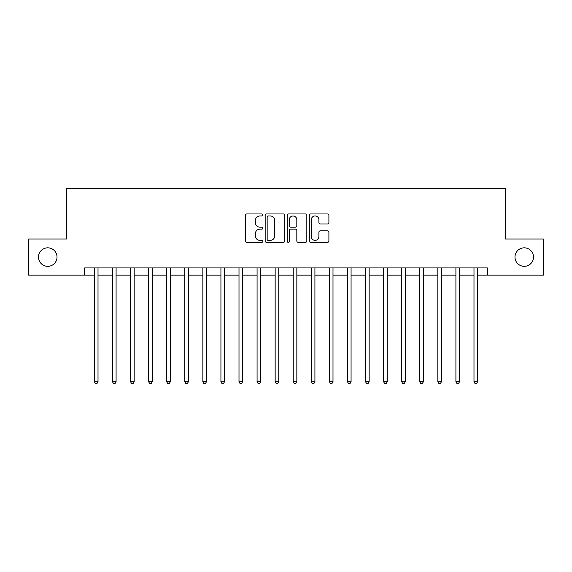 <?xml version="1.0" encoding="UTF-8"?>
<svg xmlns="http://www.w3.org/2000/svg" width="572" height="572" viewBox="0 0 572 572"><rect width="100%" height="100%" fill="white"/><g stroke="black" fill="none" stroke-linecap="round" stroke-linejoin="round"><path stroke-width="0.86" d="M262.863 214.958A0.994 0.994 0 0 0 261.869 213.964L246.789 213.964A1.423 1.423 0 0 0 245.367 215.379L245.367 240.934A1.423 1.423 0 0 0 246.789 242.349L261.869 242.349A0.994 0.994 0 0 0 262.863 241.355A0.994 0.994 0 0 0 261.869 240.362L259.917 240.362A4.54 4.54 0 0 1 255.377 235.821L255.377 233.691A4.54 4.54 0 0 1 259.917 229.15L261.869 229.15A0.994 0.994 0 0 0 262.863 228.156A0.994 0.994 0 0 0 261.869 227.163L259.917 227.163A4.54 4.54 0 0 1 255.377 222.622L255.377 220.492A4.54 4.54 0 0 1 259.917 215.951L261.869 215.951A0.994 0.994 0 0 0 262.863 214.958M514.986 257.078A9.252 9.252 0 0 0 524.238 266.33A9.252 9.252 0 0 0 533.497 257.078A9.252 9.252 0 0 0 524.238 247.826A9.252 9.252 0 0 0 514.986 257.078M38.503 257.078A9.252 9.252 0 0 0 47.762 266.33A9.252 9.252 0 0 0 57.014 257.078A9.252 9.252 0 0 0 47.762 247.826A9.252 9.252 0 0 0 38.503 257.078M327.484 223.967A1.423 1.423 0 0 0 328.9 222.551L328.9 215.379A1.423 1.423 0 0 0 327.484 213.964L310.732 213.964A1.423 1.423 0 0 0 309.316 215.379L309.316 240.934A1.423 1.423 0 0 0 310.732 242.349L327.484 242.349A1.423 1.423 0 0 0 328.9 240.934L328.9 232.275A1.423 1.423 0 0 0 327.484 230.852L320.313 230.852A1.423 1.423 0 0 0 318.897 232.275L318.897 236.565A3.797 3.797 0 0 1 315.1 240.362A3.797 3.797 0 0 1 311.304 236.565L311.304 219.748A3.797 3.797 0 0 1 315.1 215.951A3.797 3.797 0 0 1 318.897 219.748L318.897 222.551A1.423 1.423 0 0 0 320.313 223.967L327.484 223.967M84.635 275.153L28.6 275.153L28.6 239.003L66.559 239.003L66.559 188.388L505.441 188.388L505.441 239.003L543.4 239.003L543.4 275.153L487.365 275.153L487.365 267.925L84.635 267.925L84.635 275.153L94.394 275.153M284.756 215.379A1.423 1.423 0 0 0 283.34 213.964L266.588 213.964A1.423 1.423 0 0 0 265.172 215.379L265.172 240.934A1.423 1.423 0 0 0 266.588 242.349L283.34 242.349A1.423 1.423 0 0 0 284.756 240.934L284.756 215.379M288.66 213.964L305.412 213.964A1.423 1.423 0 0 1 306.828 215.379L306.828 240.934A1.423 1.423 0 0 1 305.412 242.349L298.241 242.349A1.423 1.423 0 0 1 296.825 240.934L296.825 230.573A1.423 1.423 0 0 0 295.402 229.15L290.647 229.15A1.423 1.423 0 0 0 289.232 230.573L289.232 241.355A0.994 0.994 0 0 1 288.238 242.349A0.994 0.994 0 0 1 287.244 241.355L287.244 215.379A1.423 1.423 0 0 1 288.66 213.964M98.012 275.153L112.469 275.153M116.087 275.153L130.545 275.153M134.163 275.153L148.627 275.153M152.238 275.153L166.702 275.153M170.313 275.153L184.777 275.153M188.388 275.153L202.853 275.153M206.463 275.153L220.928 275.153M224.539 275.153L239.003 275.153M242.621 275.153L257.078 275.153M260.696 275.153L275.153 275.153M278.771 275.153L293.229 275.153M296.847 275.153L311.304 275.153M314.922 275.153L329.379 275.153M332.997 275.153L347.461 275.153M351.072 275.153L365.537 275.153M369.147 275.153L383.612 275.153M387.223 275.153L401.687 275.153M405.298 275.153L419.762 275.153M423.373 275.153L437.837 275.153M441.455 275.153L455.913 275.153M459.531 275.153L473.988 275.153M477.606 275.153L487.365 275.153M268.154 215.951A0.994 0.994 0 0 0 267.16 216.945L267.16 239.368A0.994 0.994 0 0 0 268.154 240.362L270.206 240.362A4.54 4.54 0 0 0 274.753 235.821L274.753 220.492A4.54 4.54 0 0 0 270.206 215.951L268.154 215.951M296.825 219.82A3.797 3.797 0 0 0 293.028 216.023A3.797 3.797 0 0 0 289.232 219.82L289.232 225.747A1.423 1.423 0 0 0 290.647 227.163L295.402 227.163A1.423 1.423 0 0 0 296.825 225.747L296.825 219.82M98.191 267.925L98.112 268.111A1.444 1.444 90.1 0 0 98.012 268.647L98.012 381.731L94.394 381.731L94.394 268.647A1.444 1.444 90.1 0 0 94.294 268.111L94.216 267.925M98.012 381.731L96.925 383.612L95.481 383.612L94.394 381.731M116.266 267.925L116.195 268.111A1.444 1.444 90.1 0 0 116.087 268.647L116.087 381.731L112.469 381.731L112.469 268.647A1.444 1.444 90.1 0 0 112.369 268.111L112.291 267.925M116.087 381.731L115.001 383.612L113.556 383.612L112.469 381.731M134.341 267.925L134.27 268.111A1.444 1.444 90.1 0 0 134.163 268.647L134.163 381.731L130.545 381.731L130.545 268.647A1.444 1.444 90.1 0 0 130.445 268.111L130.366 267.925M134.163 381.731L133.076 383.612L131.631 383.612L130.545 381.731M152.417 267.925L152.345 268.111A1.444 1.444 90.1 0 0 152.238 268.647L152.238 381.731L148.627 381.731L148.627 268.647A1.444 1.444 90.1 0 0 148.52 268.111L148.448 267.925M152.238 381.731L151.151 383.612L149.707 383.612L148.627 381.731M170.492 267.925L170.42 268.111A1.444 1.444 90.1 0 0 170.313 268.647L170.313 381.731L166.702 381.731L166.702 268.647A1.444 1.444 90.1 0 0 166.595 268.111L166.523 267.925M170.313 381.731L169.233 383.612L167.782 383.612L166.702 381.731M188.567 267.925L188.495 268.111A1.444 1.444 90.1 0 0 188.388 268.647L188.388 381.731L184.777 381.731L184.777 268.647A1.444 1.444 90.1 0 0 184.67 268.111L184.599 267.925M188.388 381.731L187.309 383.612L185.857 383.612L184.777 381.731M206.642 267.925L206.571 268.111A1.444 1.444 90.1 0 0 206.463 268.647L206.463 381.731L202.853 381.731L202.853 268.647A1.444 1.444 90.1 0 0 202.745 268.111L202.674 267.925M206.463 381.731L205.384 383.612L203.932 383.612L202.853 381.731M224.717 267.925L224.646 268.111A1.444 1.444 90.1 0 0 224.539 268.647L224.539 381.731L220.928 381.731L220.928 268.647A1.444 1.444 90.1 0 0 220.821 268.111L220.749 267.925M224.539 381.731L223.459 383.612L222.015 383.612L220.928 381.731M242.8 267.925L242.721 268.111A1.444 1.444 90.1 0 0 242.621 268.647L242.621 381.731L239.003 381.731L239.003 268.647A1.444 1.444 90.1 0 0 238.896 268.111L238.824 267.925M242.621 381.731L241.534 383.612L240.09 383.612L239.003 381.731M260.875 267.925L260.796 268.111A1.444 1.444 90.1 0 0 260.696 268.647L260.696 381.731L257.078 381.731L257.078 268.647A1.444 1.444 90.1 0 0 256.971 268.111L256.899 267.925M260.696 381.731L259.609 383.612L258.165 383.612L257.078 381.731M278.95 267.925L278.871 268.111A1.444 1.444 90.1 0 0 278.771 268.647L278.771 381.731L275.153 381.731L275.153 268.647A1.444 1.444 90.1 0 0 275.053 268.111L274.975 267.925M278.771 381.731L277.685 383.612L276.24 383.612L275.153 381.731M297.025 267.925L296.947 268.111A1.444 1.444 90.1 0 0 296.847 268.647L296.847 381.731L293.229 381.731L293.229 268.647A1.444 1.444 90.1 0 0 293.129 268.111L293.05 267.925M296.847 381.731L295.76 383.612L294.315 383.612L293.229 381.731M315.1 267.925L315.029 268.111A1.444 1.444 90.1 0 0 314.922 268.647L314.922 381.731L311.304 381.731L311.304 268.647A1.444 1.444 90.1 0 0 311.204 268.111L311.125 267.925M314.922 381.731L313.835 383.612L312.391 383.612L311.304 381.731M333.176 267.925L333.104 268.111A1.444 1.444 90.1 0 0 332.997 268.647L332.997 381.731L329.379 381.731L329.379 268.647A1.444 1.444 90.1 0 0 329.279 268.111L329.2 267.925M332.997 381.731L331.91 383.612L330.466 383.612L329.379 381.731M351.251 267.925L351.179 268.111A1.444 1.444 90.1 0 0 351.072 268.647L351.072 381.731L347.461 381.731L347.461 268.647A1.444 1.444 90.1 0 0 347.354 268.111L347.283 267.925M351.072 381.731L349.985 383.612L348.541 383.612L347.461 381.731M369.326 267.925L369.255 268.111A1.444 1.444 90.1 0 0 369.147 268.647L369.147 381.731L365.537 381.731L365.537 268.647A1.444 1.444 90.1 0 0 365.429 268.111L365.358 267.925M369.147 381.731L368.068 383.612L366.616 383.612L365.537 381.731M387.401 267.925L387.33 268.111A1.444 1.444 90.1 0 0 387.223 268.647L387.223 381.731L383.612 381.731L383.612 268.647A1.444 1.444 90.1 0 0 383.505 268.111L383.433 267.925M387.223 381.731L386.143 383.612L384.691 383.612L383.612 381.731M405.476 267.925L405.405 268.111A1.444 1.444 90.1 0 0 405.298 268.647L405.298 381.731L401.687 381.731L401.687 268.647A1.444 1.444 90.1 0 0 401.58 268.111L401.508 267.925M405.298 381.731L404.218 383.612L402.767 383.612L401.687 381.731M423.552 267.925L423.48 268.111A1.444 1.444 90.1 0 0 423.373 268.647L423.373 381.731L419.762 381.731L419.762 268.647A1.444 1.444 90.1 0 0 419.655 268.111L419.583 267.925M423.373 381.731L422.293 383.612L420.849 383.612L419.762 381.731M441.634 267.925L441.555 268.111A1.444 1.444 90.1 0 0 441.455 268.647L441.455 381.731L437.837 381.731L437.837 268.647A1.444 1.444 90.1 0 0 437.73 268.111L437.659 267.925M441.455 381.731L440.368 383.612L438.924 383.612L437.837 381.731M459.709 267.925L459.631 268.111A1.444 1.444 90.1 0 0 459.531 268.647L459.531 381.731L455.913 381.731L455.913 268.647A1.444 1.444 90.1 0 0 455.805 268.111L455.734 267.925M459.531 381.731L458.444 383.612L456.999 383.612L455.913 381.731M477.784 267.925L477.706 268.111A1.444 1.444 90.1 0 0 477.606 268.647L477.606 381.731L473.988 381.731L473.988 268.647A1.444 1.444 90.1 0 0 473.888 268.111L473.809 267.925M477.606 381.731L476.519 383.612L475.075 383.612L473.988 381.731"/></g></svg>
